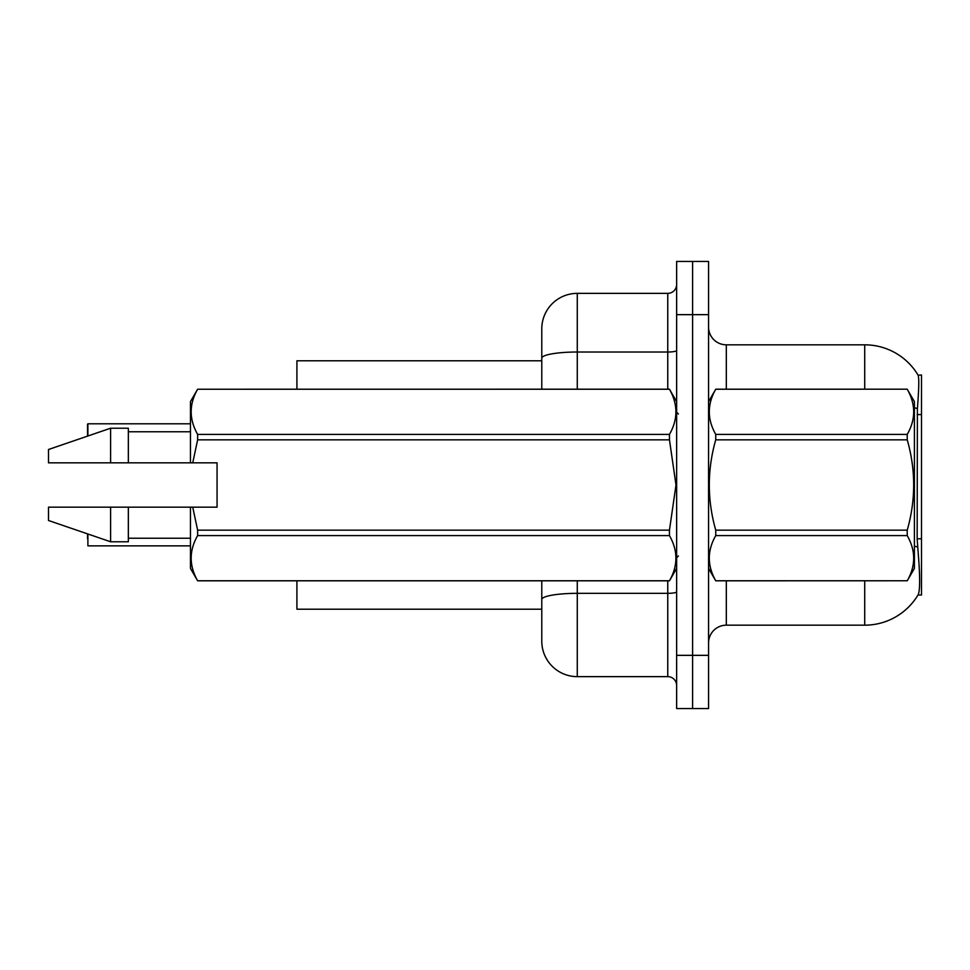 <?xml version="1.0" encoding="UTF-8"?>
<svg xmlns="http://www.w3.org/2000/svg" width="970" height="970" viewBox="0 0 970 970"><rect width="100%" height="100%" fill="white"/><g stroke="black" fill="none" stroke-linecap="round" stroke-linejoin="round"><path stroke-width="1.45" d="M917.984 595.01L918.299 594.489A62.104 62.104 0 0 1 864.719 625.177A62.104 62.104 0 0 0 917.984 595.01L921.5 595.01L921.5 374.99L918.117 375.208A62.104 62.104 0 0 0 864.719 344.823A62.104 62.104 0 0 1 917.984 374.99A62.104 62.104 0 0 0 864.719 344.823L726.312 344.823A17.739 17.739 0 0 1 708.573 327.084A17.739 17.739 0 0 0 726.312 344.823L726.312 389.188M296.917 609.208L541.781 609.208L296.917 609.208L296.917 580.812M541.781 358.185L541.781 328.854A35.49 35.49 0 0 1 577.271 293.364L577.271 352.013A35.49 6.159 180 0 0 541.781 358.185L541.781 389.188L541.781 348.375L541.781 360.791L296.917 360.791L296.917 389.188M708.573 642.916A17.739 17.739 0 0 1 726.312 625.177L864.719 625.177L864.719 580.812M918.299 594.489C920.081 589.857 920.081 576.422 918.299 554.197L917.159 538.786L917.402 408.552C918.942 389.249 919.184 378.142 918.117 375.208A62.104 62.104 0 0 0 864.719 344.823L864.719 389.188M692.604 655.344L692.604 708.573L708.573 708.573L708.573 655.344L692.604 655.344L692.604 708.573L676.636 708.573L676.636 655.344L692.604 655.344L692.604 314.656L692.604 655.344M676.636 655.344L676.636 261.427L692.604 261.427L692.604 314.656L692.604 261.427L708.573 261.427L708.573 655.344M577.271 580.812L577.271 676.636A35.49 35.49 0 0 1 541.781 641.146L541.781 580.812M577.271 676.636L667.76 676.636L667.76 580.812M577.271 293.364L667.76 293.364A8.875 8.875 0 0 0 676.636 284.489M676.636 685.511A8.875 8.875 0 0 0 667.76 676.636M87.543 430.886L87.894 423.793L190.447 423.793L87.894 423.793L87.894 436.003M708.573 401.604L715.739 389.237C707.154 404.223 707.154 419.282 715.739 434.402L907.229 434.402C915.826 419.404 915.826 404.357 907.229 389.237L914.407 401.604L914.407 568.396L907.229 580.812C915.826 565.777 915.826 550.717 907.229 535.598L715.739 535.598C707.154 550.596 707.154 565.643 715.739 580.763L907.229 580.763L715.739 580.812L708.573 568.396M907.229 434.402L907.229 439.834L715.739 439.834C707.154 469.868 707.154 499.974 715.739 530.166L715.739 535.598M715.739 530.166L907.229 530.166C915.826 499.974 915.826 469.868 907.229 439.834M907.229 530.166L907.229 535.598M715.739 389.188L907.229 389.188L715.739 389.237M715.739 434.402L715.739 439.834M192.739 462.823L217.062 462.823L217.062 507.177L192.739 507.177L197.625 530.166L669.458 530.166L675.993 485L669.458 439.834L197.625 439.834L192.739 462.823L190.447 462.823L190.447 401.604L197.625 389.237C189.029 404.223 189.029 419.282 197.625 434.402L669.458 434.402C678.054 419.404 678.054 404.357 669.458 389.237L197.625 389.237L669.458 389.188L676.636 401.604M669.458 530.166L669.458 535.598L197.625 535.598C189.029 550.596 189.029 565.643 197.625 580.763L669.458 580.763C678.054 565.777 678.054 550.717 669.458 535.598M192.739 507.177L190.447 507.177L190.447 568.396L197.625 580.812L669.458 580.812L676.636 568.396M197.625 530.166L197.625 535.598M190.447 507.177L128.343 507.177L128.343 541.781L110.604 541.781L110.604 507.177L48.5 507.177L48.5 520.49L110.604 541.781M128.343 507.177L110.604 507.177M48.5 507.177L71.974 507.177M669.458 434.402L669.458 439.834M197.625 434.402L197.625 439.834M110.604 428.219L110.604 462.823L48.5 462.823L48.5 449.51L110.604 428.219L128.343 428.219L128.343 462.823L190.447 462.823M110.604 462.823L128.343 462.823M87.543 538.762L87.543 533.876M87.894 533.997L87.894 545.855L190.447 545.855M87.543 436.124L87.543 424.145M921.5 414.578L917.159 414.578M921.5 538.786L917.159 538.786M726.312 580.812L726.312 625.177M917.402 408.552A62.104 10.779 180 0 0 914.407 407.788M917.596 547.007A62.104 10.779 180 0 0 914.407 546.195M708.573 314.656L676.636 314.656M708.924 400.998A17.739 3.08 0 0 1 708.573 400.392M676.636 591.797A8.875 1.54 0 0 1 667.76 593.337L577.271 593.337A35.49 6.159 180 0 0 541.781 599.496M577.271 389.188L577.271 352.013L667.76 352.013L667.76 293.364M667.76 389.188L667.76 352.013A8.875 1.54 0 0 0 676.636 350.473M678.406 414.02L676.636 412.25M128.343 538.229L190.447 538.229M128.343 431.771L190.447 431.771M678.406 555.98L676.636 557.75"/></g></svg>
